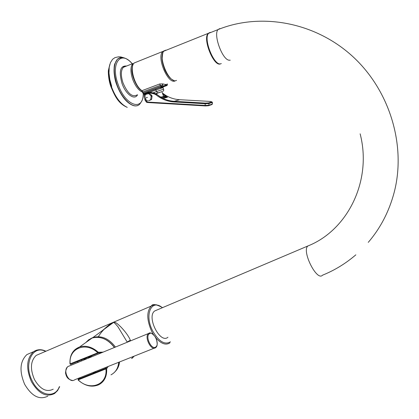 <?xml version="1.0" encoding="UTF-8"?>
<svg xmlns="http://www.w3.org/2000/svg" width="419" height="419" viewBox="0 0 419 419"><rect width="100%" height="100%" fill="white"/><g stroke="black" fill="none" stroke-linecap="round" stroke-linejoin="round"><path stroke-width="0.63" d="M47.876 396.138C39.559 400.255 31.828 396.337 24.69 384.375C19.143 371.229 19.892 361.293 26.926 354.563L31.195 352.714M39.622 353.929L36.196 355.396C30.529 360.838 29.959 368.903 34.478 379.588C40.276 389.319 46.519 392.519 53.218 389.183M130.628 340.836L130.34 340.254C127.612 333 116.236 321.331 114.408 322.436C112.14 323.316 114.675 320.053 102.665 330.392M132.43 357.983L134.185 356.14M131.503 358.292C132.006 358.706 132.404 358.182 132.697 356.726M127.282 342.213L117.886 326.679C114.712 322.97 113.198 321.593 113.35 322.546L110.805 323.861C109.762 324.552 103.708 328.108 98.345 336.682M108.212 366.463L106.646 368.746L105.907 368.893C107.893 384.768 89.76 391.576 78.222 379.881L105.907 368.893L105.913 368.212L106.646 368.746C107.06 376.304 104.467 381.625 98.868 384.71C91.96 387.612 85.057 386.067 78.159 380.07L78.259 379.195L93.196 373.271L93.17 373.958M106.913 366.976L105.913 368.212L93.557 373.114L93.563 373.785M95.972 371.328L93.557 373.114M88.042 357.297L92.311 356.553M98.355 353.049L101.807 352.662M81.543 359.947L81.799 360.864M77.421 361.639L78.206 362.32M85.523 358.313L70.764 364.373L70.245 364.101C68.051 348.634 85.759 340.977 97.779 352.803L69.999 363.922C69.517 355.406 72.717 349.75 79.6 346.958C85.932 345.156 92.17 346.916 98.308 352.243L103.105 352.128M77.525 361.597L78.212 362.32M98.308 352.243L97.779 352.803L98.276 353.097L98.308 352.243M98.219 353.123L85.989 358.14L85.507 357.847M84.408 358.769L84.329 359.664M86.843 357.789L83.192 360.288M88.566 358.077L83.769 360.005M69.392 365.934L68.077 366.484C62.148 370.202 69.109 384.092 74.76 379.755L154.333 348.126M162.352 307.682C151.469 298.422 144.073 314.795 152.684 330.952L152.757 331.099C158.874 341.564 164.772 345.141 170.46 341.82M156.711 310.076L154.711 310.966C146.252 316.748 160.121 344.266 167.951 337.237M221.316 63.568L220.776 63.767C214.182 66.385 203 38.611 208.604 33.347L210.176 32.425L210.935 32.42M172.314 79.647C166.16 76.682 159.948 60.189 162.588 53.742M166.259 84.298L165.599 84.549L162.818 83.889L159.649 83.989L141.999 90.661C134.619 86.125 129.251 67.098 134.18 62.97L136.84 61.912M162.818 83.889L161.797 85.911L160.477 85.272L142.837 91.918L142.455 92.096L142.785 93.044M132.257 63.767C120.808 49.73 110.328 63.248 118.006 84.072C125.239 106.059 143.523 111.952 143.235 93.516L143.817 93.573L143.172 92.882L160.812 86.246L161.451 86.948L161.902 85.953L160.812 86.246L159.649 83.989M167.307 83.905L167.406 84.528L164.683 85.67L161.902 85.953L163.101 84.004M167.254 83.926L167.003 85.497M161.917 91.63L156.606 93.495L156.957 94.5M156.318 93.783L156.664 93.657M148.169 93.51L149.567 93.358L151.788 95.443L150.85 95.7L148.645 93.605L145.576 94.469L145.115 95.087L144.796 98.397L147.441 97.365M148.645 100.675L150.269 100.005L150.73 99.387L151.123 96.49L150.85 95.7M151.788 95.443L152.06 96.234L151.668 99.125L151.207 99.738L148.745 100.649M147.802 100.916L147.069 100.743L144.796 98.397M165.578 97.355L167.532 97.187L165.578 97.355L164.63 98.02M163.75 97.92L164.211 98.14L167.532 97.187L165.353 96.113L165.285 97.475M160.776 97.077L162.022 97.056L164.211 98.14M160.676 97.019L161.289 97.407L162.253 97.129M160.058 96.679L156.737 94.338M156.884 94.443L156.57 93.819M163.394 95.92L165.578 96.187L167.443 97.15L165.243 96.501L166.521 95.914L162.813 94.238M162.472 93.248L166.521 95.914L163.368 95.851M165.673 95.558L165.924 95.951L165.353 96.113L163.384 95.899M165.557 97.323L165.243 96.501L164.128 96.784L164.829 97.784M59.676 386.617L57.581 390.602L54.57 393.504C46.3 397.61 38.579 393.651 31.409 381.625C25.826 368.411 26.528 358.439 33.515 351.714L36.526 350.179L39.889 349.713M59.299 386.768C55.046 398.731 39.396 395.903 32.331 381.122C23.165 364.09 32.546 344.565 45.577 351.373M153.312 334.31L151.72 331.481C146.64 319.859 146.503 311.369 151.311 306.022L153.7 304.833L156.481 304.77M169.884 342.883C165.908 345.466 161.294 343.868 156.041 338.081M130.34 340.254L127.172 341.988M90.703 338.589L92.955 337.525C101.393 335.247 108.893 338.426 115.45 347.058M85.816 342.527L88.645 339.788L92.164 338.002C100.487 335.933 107.893 339.097 114.382 347.498M118.718 362.283C118.174 368.201 115.592 372.391 110.972 374.853M78.149 379.268L78.128 380.043M80.474 377.488L78.259 379.195L80.458 377.493M95.558 371.491L93.196 373.271L95.37 371.564M85.754 358.219L85.099 357.994M74.839 349.729L79.6 346.958L92.164 338.002C100.576 335.886 108.023 339.034 114.507 347.445M87.917 358.308L89.938 356.799M91.751 356.574L91.164 357.009M150.845 333.047L148.551 333.508C143.906 336.776 151.348 351.546 155.653 347.602L155.653 347.602M149.274 333.807C144.89 336.813 151.898 350.682 155.884 346.89C160.137 343.769 153.286 330.209 149.274 333.807M119.525 361.964C119.111 365.902 117.65 369.113 115.146 371.585M307.907 245.916L307.829 246C301.518 251.107 316.958 281.757 322.536 275.183C334.629 270.302 345.733 263.52 355.836 254.831M230.241 60.21L229.036 60.2C222.175 59.566 213.077 34.264 218.069 29.576L219.608 28.665L220.389 28.67M209.416 32.682L208.096 33.541C202.461 38.862 213.795 66.804 220.352 63.939M176.556 80.406L176.121 80.568C168.983 83.643 157.67 56.628 163.887 51.16L165.521 50.212L166.422 50.154M164.426 50.636L162.692 51.605C156.491 57.042 167.658 83.91 174.859 81.066M143.235 93.516L142.79 93.06L143.172 92.882L142.837 91.918L141.999 90.661L141.318 90.41C135.992 87.052 131.393 74.744 131.943 69.475C132.425 63.987 132.985 64.636 134.18 62.97L164.143 50.914M136.976 94.972C132.205 97.491 127.544 93.437 122.987 82.81C120.714 75.572 120.819 70.413 123.306 67.333L132.828 63.541C130.388 66.616 130.309 71.796 132.598 79.081C135.222 86.031 138.511 90.378 142.46 92.112M144.272 94.354L143.864 93.557M165.599 84.549L164.683 85.67M163.043 87.723L163.195 87.021L161.273 87.644M163.269 86.895L166.961 85.513L161.451 86.948L143.827 93.568M167.432 84.476L167.123 85.424M160.587 87.885C167.249 85.408 161.765 86.833 155.287 89.278L143.953 93.537L144.581 94.181M155.287 89.278L155.926 89.975L149.939 92.217M149.845 92.253L148.043 92.929M163.599 89.289L163.012 87.629L155.926 89.975L156.47 91.557L152.93 92.882M144.571 94.233L144.215 94.395L144.555 95.396M162.677 91.316C163.635 91.133 163.929 90.425 163.551 89.205L156.47 91.557L157.743 92.939L155.753 93.683M157.743 92.939L161.933 91.682M156.439 93.741L156.606 94.223M149.714 93.468L148.771 93.72M152.06 96.234L151.123 96.49M151.668 99.125L150.73 99.387M151.207 99.738L150.269 100.005M161.509 97.004L163.562 96.396M163.352 95.804L166.5 95.904L162.41 93.065L165.646 95.307C170.025 97.936 174.681 99.397 179.62 99.701L174.278 101.314C169.292 101.005 164.588 99.518 160.168 96.857L156.067 93.861L154.695 93.285M145.105 98.889L145.257 100.036L147.231 102.047L205.184 105.441L205.195 103.744L174.042 101.943C167.438 101.498 161.425 99.12 156.004 94.809L154.161 93.903L149.855 92.924L147.352 93.165L145 94.217L144.854 96.449M212.313 102.184L212.182 104.122L208.913 105.227L208.384 105.761L205.404 105.934L205.184 105.441L208.913 105.227L208.929 103.53L205.195 103.744L205.42 103.105L174.241 101.33C169.271 101.01 164.578 99.523 160.168 96.857L162.143 97.082M174.042 101.943L174.241 101.33L205.389 103.121L208.405 102.933L205.42 103.105M156.004 94.809L156.523 94.296L154.48 93.29L150.17 92.316L147.446 92.568M154.161 93.903L154.601 93.259L150.295 92.285L148.117 92.332M149.855 92.924L150.295 92.285M147.352 93.165L147.394 92.583M147.362 92.599L144.984 93.673L144.613 94.359L145 93.657M145 94.217L144.984 93.673L147.336 92.615L150.143 92.327L156.067 93.861L160.168 96.857M144.854 94.458L144.555 94.38M144.571 97.046L144.969 100.031L146.482 102.231L147.404 102.519M147.231 102.047L147.483 102.524L205.336 105.934M208.73 105.646L211.658 104.65L212.354 104.038L212.37 102.356L211.956 101.948L212.197 102.435L208.929 103.53L208.683 103.032L211.956 101.948L208.405 102.933M179.688 99.706L210.464 101.44L211.679 101.843M163.667 96.731L164.128 96.784L163.75 97.297M164.08 96.857L164.803 97.81M211.281 101.979L211.705 102.032M212.087 104.436L212.36 103.902M126.187 66.186C123.851 66.495 122.893 66.878 123.306 67.333L126.009 66.254M137.568 94.752C134.625 100.743 125.585 94.265 121.919 83.166C118.76 71.235 120.321 65.521 126.596 66.024M123.93 57.832C121.353 57.068 119.185 57.544 117.43 59.268C113.402 64.275 113.235 72.665 116.927 84.428C122.097 99.905 134.248 110.087 139.684 104.195C142.518 100.57 143.738 97.004 143.361 93.484M123.045 57.665C120.803 57.22 118.902 57.764 117.346 59.299C113.313 64.311 113.146 72.702 116.838 84.46C121.421 98.077 131.645 108.16 137.615 105.488M133.148 105.473C126.554 103.001 121.06 96.03 116.655 84.554C120.353 94.401 125.092 101.037 130.896 104.467M115.089 63.264C113.298 68.836 113.827 75.928 116.671 84.533C113.413 76.661 113.811 65.621 114.801 63.84L117.346 59.299L119.127 58.194L121.526 57.607L124.275 57.922L126.051 58.608L129.11 60.577L132.352 63.73M109.244 67.15C108.175 72.644 108.893 79.123 111.402 86.576C115.325 96.983 120.358 103.786 126.507 106.992M109.411 66.134C107.992 71.738 108.626 78.563 111.313 86.607C115.466 97.522 120.73 104.425 127.119 107.311M125.491 66.464L125.192 66.129M45.917 351.227C41.429 349.064 37.296 349.226 33.515 351.714L26.926 354.563M36.196 355.396L151.311 306.022C152.448 303.681 156.182 304.21 162.514 307.614M90.745 338.568L92.955 337.525L113.35 322.546C110.805 323.761 109.354 324.301 103.875 329.502M118.797 362.257C118.446 366.463 116.932 369.888 114.256 372.528M70.01 364.001L70.638 364.415M77.311 361.681L78.065 362.393M89.965 356.794L88 358.261M155.858 347.445C157.68 346.057 157.612 342.679 155.653 337.316C152.416 333.278 150.06 332 148.593 333.477L68.077 366.484C67.166 366.499 64.688 371.91 65.903 374.387C66.658 377.749 68.816 379.75 72.372 380.394M360.136 133.823C372.407 180.956 347.414 230.408 307.829 246L154.711 310.966M368.259 242.36C380.457 228.135 389.083 211.532 394.138 192.551C406.498 145.529 389.728 89.776 351.834 55.685C313.92 21.563 260.016 12.549 218.069 29.576L208.604 33.347M208.809 33.127L163.887 51.16C163.012 50.956 162.41 53.894 162.074 59.964L164.698 69.654C167.427 75.588 170.428 79.165 173.707 80.38M142.45 92.08L141.664 90.693M143.775 93.584L144.209 94.38M156.528 93.704L156.748 94.333M149.567 93.358L148.645 93.605M161.896 91.578L163.541 96.354L163.709 97.899M144.56 94.406L144.555 96.915M165.557 97.328L165.149 97.548M111.705 86.356L109.825 79.547L108.987 72.995L109.212 67.349L110.401 62.703L112.559 59.294L114.974 57.618L118.587 56.801L120.772 56.916L123.778 57.785M110.946 86.77C108.484 80.506 108.076 71.481 108.432 70.329L109.799 64.484M110.956 86.796C114.958 96.318 118.305 103.483 127.261 107.384"/></g></svg>
